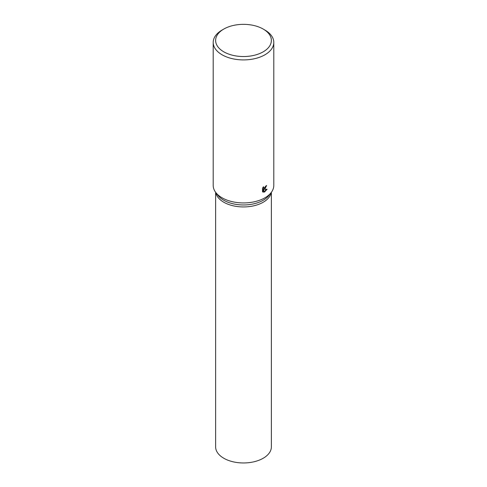 <?xml version="1.0" encoding="UTF-8"?>
<svg xmlns="http://www.w3.org/2000/svg" width="487" height="487" viewBox="0 0 487 487"><rect width="100%" height="100%" fill="white"/><g stroke="black" fill="none" stroke-linecap="round" stroke-linejoin="round"><path stroke-width="0.73" d="M263.211 29.062L264.922 30.054A30.297 17.495 180 0 1 273.797 42.424L273.797 185.444A30.297 17.495 180 0 1 271.156 192.584L268.946 195.445A27.875 16.095 180 0 1 263.211 200.254A27.875 16.095 180 0 1 218.054 195.445L215.844 192.584A30.297 17.495 180 0 1 213.203 185.444L213.203 42.424A30.297 17.495 180 0 1 222.078 30.054L223.789 29.062A27.875 16.095 180 0 1 263.211 29.062A27.875 16.095 180 0 1 263.211 51.823A27.875 16.095 180 0 1 223.789 51.823A27.875 16.095 180 0 1 223.789 29.062L222.078 30.054M263.211 202.233A27.875 16.095 180 0 1 234.162 206.013A27.875 16.095 180 0 1 215.771 192.493A27.875 16.095 180 0 0 234.162 206.013A27.875 16.095 180 0 0 263.211 202.233A27.875 16.095 180 0 0 271.229 192.493A27.875 16.095 180 0 1 263.211 202.233M271.156 192.584A30.297 17.495 180 0 1 264.922 197.813A30.297 17.495 180 0 1 215.844 192.584M264.922 188.907L263.917 189.327L267.095 189.242L264.423 192.158L263.376 189.388L263.376 192.237L262.511 191.726L262.511 188.213L263.51 186.704L263.753 188.226L264.922 187.964L265.865 185.997A30.297 17.495 0 0 0 266.626 185.498L264.922 188.907M273.797 42.424A30.297 17.495 180 0 1 264.922 54.794A30.297 17.495 180 0 1 231.903 58.58A30.297 17.495 180 0 1 213.203 42.424M266.012 185.906L263.382 189.017L263.917 189.327M263.753 188.226L262.901 187.513M262.657 191.872L262.84 189.078L263.376 189.388M264.252 191.701L266.395 189.285M262.84 191.927L263.376 192.237M271.375 192.304L271.375 446.865A27.875 16.095 180 0 1 263.211 458.243A27.875 16.095 180 0 1 232.835 461.737A27.875 16.095 180 0 1 215.625 446.865L215.625 192.304"/></g></svg>
